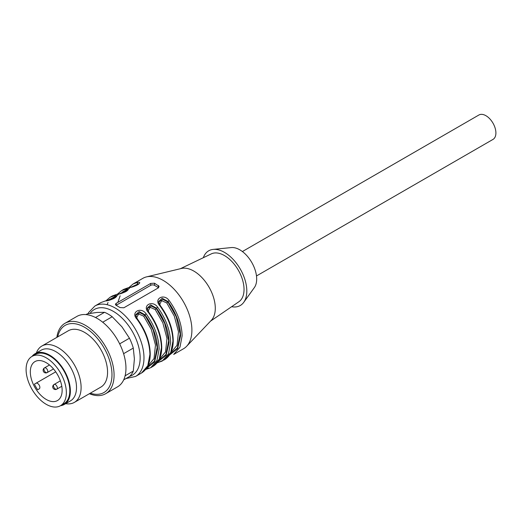 <?xml version="1.0" encoding="UTF-8"?>
<svg xmlns="http://www.w3.org/2000/svg" width="522" height="522" viewBox="0 0 522 522"><rect width="100%" height="100%" fill="white"/><g stroke="black" fill="none" stroke-linecap="round" stroke-linejoin="round"><path stroke-width="0.78" d="M242.397 251.545L478.883 115.01A14.094 8.137 60 0 1 492.983 123.146A14.094 8.137 60 0 1 492.983 139.42L256.491 275.955M56.781 389.177L61.792 386.287L56.781 389.177A2.708 1.566 60 0 1 54.073 387.611A2.708 1.566 60 0 1 54.073 384.486L54.073 384.486A2.708 1.566 60 0 1 56.781 386.045A2.708 1.566 60 0 1 56.781 389.177A2.708 2.708 0 0 1 53.081 388.185A2.708 2.708 0 0 1 54.073 384.486L60.376 380.845M47.195 372.577L53.498 368.937L47.195 372.577A2.708 1.566 60 0 1 44.487 371.012A2.708 1.566 60 0 1 44.487 367.886L44.487 367.886A2.708 1.566 60 0 1 47.195 369.446A2.708 1.566 60 0 1 47.195 372.577A2.708 2.708 0 0 1 43.496 371.586A2.708 2.708 0 0 1 44.487 367.886L49.499 364.989M55.73 371.834L35.933 383.259A3.256 1.879 60 0 1 39.189 385.138A3.256 1.879 60 0 1 39.189 388.897L37.682 389.764A22.498 12.991 60 0 1 34.426 384.133L55.73 371.834M37.682 389.764L39.189 388.897M34.974 361.589L34.974 361.589A22.498 12.991 60 0 1 57.479 374.581A22.498 12.991 60 0 1 57.479 400.563A22.498 12.991 60 0 1 36.723 390.319A22.498 12.991 60 0 1 34.974 361.589M60.48 405.711A29.278 16.9 -120 0 0 64.317 404.439A29.278 16.9 -120 0 0 68.8 380.982A29.278 16.9 -120 0 0 49.675 355.182A29.278 16.9 -120 0 0 35.039 353.733A29.278 16.9 -120 0 0 32.018 356.415L31.992 356.428A28.462 16.43 60 0 1 60.461 372.858A28.462 16.43 60 0 1 60.454 405.724A28.462 16.43 60 0 1 31.992 389.295A28.462 16.43 60 0 1 31.992 356.428L35.444 354.438A28.462 16.43 60 0 1 63.906 370.868A28.462 16.43 60 0 1 63.906 403.734L60.454 405.724M64.317 404.439L70.45 400.896A29.278 16.9 -120 0 0 74.933 377.439A29.278 16.9 -120 0 0 55.808 351.639A29.278 16.9 -120 0 0 41.173 350.19L35.039 353.733M65.661 403.663A32.527 18.779 -120 0 0 74.372 402.384A32.527 18.779 -120 0 0 74.372 364.826A32.527 18.779 -120 0 0 41.845 346.047A32.527 18.779 -120 0 0 36.383 352.957M74.372 402.384L100.824 387.115A32.527 18.779 -120 0 0 100.824 349.551A32.527 18.779 -120 0 0 68.297 330.772L41.845 346.047M90.267 393.21A38.785 22.394 -120 0 0 111.917 372.525A38.785 22.394 -120 0 0 86.476 328.462A38.785 22.394 -120 0 0 57.74 336.866M89.392 393.712A40.664 23.477 -120 0 0 105.659 393.712A40.664 23.477 -120 0 0 105.659 346.765A40.664 23.477 -120 0 0 64.996 323.288A40.664 23.477 -120 0 0 56.865 337.375M105.659 393.712L117.541 386.854A40.664 23.477 -120 0 0 117.541 339.9A40.664 23.477 -120 0 0 76.884 316.423L64.996 323.288M95.519 317.52L104.537 312.313L97.02 312.443L87.291 313.852L86.006 314.596M125.104 375.814L133.293 371.083A37.949 21.911 -120 0 1 129.456 376.538L123.688 379.866M133.293 371.083L134.395 358.94L133.293 348.083L123.597 353.681M133.293 348.083A37.949 21.911 -120 0 0 129.456 338.204L121.939 326.831L112.204 316.743L102.71 322.224M119.662 343.854L129.456 338.204M112.204 316.743A37.949 21.911 -120 0 0 104.537 312.313M159.582 304.496L161.663 300.646L166.746 302.943L167.94 302.01L162.786 299.393L158.773 301.918M148.085 311.132L150.16 307.282L155.249 309.585L156.443 308.652L151.282 306.036L147.276 308.554M136.581 317.774L138.663 313.924L143.746 316.221L144.94 315.288L139.785 312.671L135.772 315.197M137.377 284.96L137.273 284.307L131.394 287.022M138.252 284.392L137.273 284.307L137.619 282.35L133.045 284.001L128.947 287.524M125.874 291.602L125.769 290.943L119.89 293.664M126.755 291.035L125.769 290.943L126.122 288.986L121.541 290.643L117.443 294.16M115.251 297.677L114.272 297.586L108.393 300.3M114.377 298.238L114.618 295.628L110.044 297.279L105.946 300.803M138.774 283.909L137.273 283.772M127.277 290.552L125.769 290.415M115.773 297.188L114.272 297.051L107.31 300.535M158.584 287.713A2.708 1.566 0 0 0 158.355 287.563L154.525 285.351A2.708 1.566 0 0 0 150.688 285.351L116.191 305.272A2.708 1.566 0 0 0 116.119 305.311M169.252 355.247L177.617 348.598L180.592 335.816C180.286 324.188 176.071 312.743 167.94 301.481L162.133 298.264L158.773 301.462M158.766 301.644L158.995 303.204M157.853 361.857L166.146 355.182L169.089 342.452C168.789 330.824 164.567 319.379 156.443 308.117L150.63 304.907L147.269 308.104M147.269 308.287L147.491 309.84M146.356 368.493L154.642 361.824L157.592 349.094C157.285 337.466 153.07 326.022 144.94 314.759L139.133 311.543L135.772 314.74M135.766 314.923L135.988 316.482M121.541 290.643L123.844 289.312L128.888 287.576M128.419 287.661C133.71 287.713 144.268 281.619 137.619 282.35M110.044 297.279L112.341 295.954L117.385 294.212M116.915 294.297C122.207 294.356 132.764 288.261 126.122 288.986M105.888 300.855L105.418 300.94C110.71 300.992 121.267 294.897 114.618 295.628M123.858 307.778L158.355 287.863L159.086 286.291L154.525 283.211L150.688 283.433L116.191 303.354L115.414 304.222L115.806 305.102L120.021 307.556L123.858 307.778M169.696 354.555L177.428 347.926L180.175 334.002L176.208 316.75L167.94 302.01L167.94 301.481L169.128 300.541C163.836 292.92 153.279 299.015 159.928 305.853L160.274 305.905M158.192 361.191L165.931 354.562L168.671 340.638L164.704 323.392L156.443 308.652L156.443 308.117L157.624 307.177C152.339 299.556 141.782 305.651 148.424 312.489L148.77 312.547M148.424 368.036L147.485 368.121M157.142 362.803L162.205 361.067L168.482 353.799L170.622 342.452C170.309 330.511 165.976 318.753 157.624 307.177M146.689 367.834L154.427 361.204L157.174 347.28L153.207 330.028L144.94 315.288L144.94 314.759L146.127 313.82C140.836 306.199 130.278 312.293 136.927 319.131C145.279 330.7 149.612 342.458 149.925 354.405L147.778 365.746L141.501 373.021C147.237 369.459 150.153 363.11 150.238 353.962C149.951 342.073 145.664 330.413 137.371 318.981L135.687 314.864M137.273 319.183L136.927 319.131M146.127 313.82C154.479 325.389 158.812 337.147 159.125 349.094L156.978 360.434L150.701 367.71L145.645 369.446M133.045 284.001L142.819 278.356A40.664 23.477 60 0 1 146.519 276.888A40.664 23.477 60 0 1 183.476 301.833A40.664 23.477 60 0 1 186.602 346.314A40.664 23.477 60 0 1 183.476 348.787L173.702 354.431L179.979 347.156L182.126 335.816C181.813 323.868 177.48 312.11 169.128 300.541M146.519 276.888L181.402 268.471A30.361 17.526 60 0 1 193.819 271.075A30.361 17.526 60 0 1 212.891 295.491A30.361 17.526 60 0 1 211.332 320.312L186.602 346.314M180.312 268.739L211.286 253.888A27.646 15.967 60 0 1 238.313 270.174A27.646 15.967 60 0 1 238.906 301.729L210.555 321.128M203.326 257.698A31.581 18.231 60 0 1 213.185 249.399A31.581 18.231 60 0 1 240.277 269.045A31.581 18.231 60 0 1 243.741 302.329A31.581 18.231 60 0 1 231.624 306.714M213.185 249.399L231.279 247.578A23.855 13.774 60 0 1 251.748 262.422A23.855 13.774 60 0 1 254.364 287.563L243.741 302.329M166.746 302.943L174.315 316.149L178.478 331.77L177.043 345.29L170.629 353.074M155.249 309.585L162.812 322.785L166.981 338.406L165.546 351.932L159.125 359.717M147.628 366.353L154.042 358.568L155.478 345.049L151.315 329.428L143.746 316.221M117.835 302.401L120.145 295.759M123.603 291.55L125.685 290.134M110.494 299.765L113.404 297.233M122.122 292.203L129.606 288.203M107.069 304.691L108.034 302.499M109.627 300L118.102 294.839M90.13 313.357A37.949 21.911 60 0 1 131.048 329.323A37.949 21.911 60 0 1 129.658 376.355M125.972 378.554L135.557 376.453A40.664 23.477 60 0 0 135.563 329.499A40.664 23.477 60 0 0 94.9 306.022L100.844 302.59L105.418 300.94M158.355 287.563L158.355 285.423M154.525 285.351L154.525 283.211M150.688 285.351L150.688 283.433M116.191 305.272L116.191 303.354M159.928 305.853C168.28 317.422 172.612 329.18 172.926 341.127L170.779 352.467L164.502 359.743C170.237 356.18 173.154 349.831 173.245 340.683C172.952 328.795 168.665 317.135 160.371 305.696L158.688 301.579M148.424 312.489C156.776 324.064 161.109 335.822 161.422 347.769L159.282 359.11L153.005 366.379C158.74 362.823 161.65 356.467 161.742 347.326C161.455 335.437 157.161 323.777 148.874 312.339L147.184 308.221M157.624 362.725L164.502 359.743M31.992 356.428L35.444 354.438M127.825 289.077L127.107 290.304M123.844 289.312L128.647 287.576C137.854 286.049 139.544 283.178 138.878 283.759L138.859 283.87M112.341 295.954L117.15 294.212C126.35 292.685 128.04 289.821 127.375 290.395L127.361 290.506M100.844 302.59L105.646 300.855C114.853 299.328 116.543 296.463 115.877 297.038L115.858 297.148M94.9 306.022L88.74 312.41L88.074 313.709M153.005 366.379L150.701 367.71L145.599 369.498M135.557 376.453L141.501 373.021"/></g></svg>
